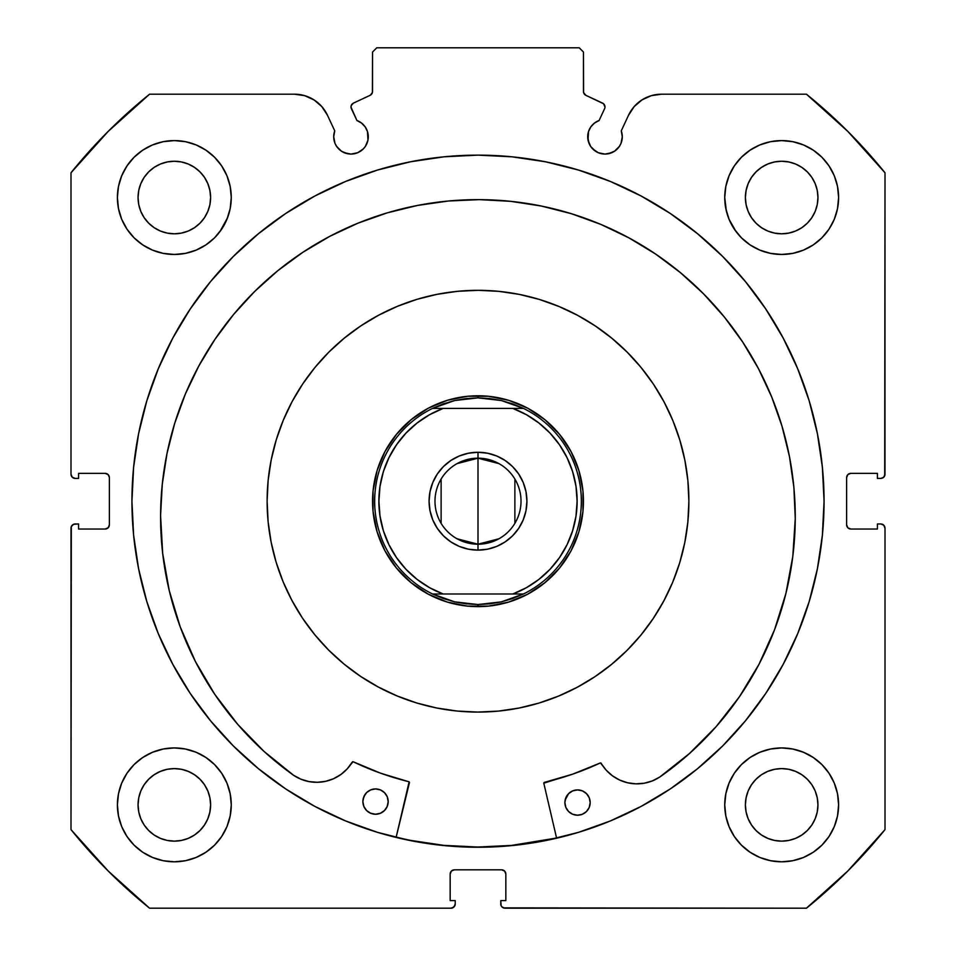 <?xml version="1.0" encoding="UTF-8"?>
<svg xmlns="http://www.w3.org/2000/svg" width="956" height="956" viewBox="0 0 956 956"><rect width="100%" height="100%" fill="white"/><g stroke="black" fill="none" stroke-linecap="round" stroke-linejoin="round"><path stroke-width="1.43" d="M371.896 93.772L372.553 91.513A4.218 4.218 0 0 1 370.127 95.325L353.445 103.105A4.218 4.218 0 0 0 351.402 108.709L356.923 120.528A17.292 17.292 0 0 1 368.287 136.78L367.486 131.581L365.168 126.861L361.523 123.061L356.923 120.528L351.019 107.108L351.27 105.483L353.445 103.105L370.127 95.325L372.386 92.684L372.553 52.018L376.772 47.8L579.228 47.8L583.447 52.018L583.614 92.684L585.873 95.325L603.547 103.762L604.993 106.929A4.218 4.218 0 0 1 604.598 108.709L599.077 120.528L594.477 123.061L590.832 126.861L588.514 131.581L588.036 140.15L590.629 146.388L592.768 149.005L598.384 152.757L605.005 154.071L611.613 152.757L614.612 151.156L619.38 146.388L620.982 143.4L622.296 136.78A17.292 17.292 0 0 1 605.005 154.071A17.292 17.292 0 0 1 587.713 136.78L589.027 143.4M641.99 99.902L634.175 106.606L628.546 115.222L621.257 130.864A17.292 17.292 0 0 1 622.296 136.78L621.257 130.864L628.546 115.222L634.175 106.606L641.99 99.902L651.371 95.648L661.564 94.19L806.434 94.19L847.805 131.39L885.005 172.773L885.005 474.2L883.762 477.187L880.787 478.418L877.417 478.418L877.417 473.363L850.84 473.363L847.853 474.594L846.622 477.582L846.622 524.82L847.853 527.796L850.84 529.038L877.417 529.038L877.417 523.972L880.787 523.972L883.762 525.202L885.005 528.19L885.005 829.629L847.805 871L806.434 908.2L504.995 908.2L502.008 906.969L501.099 905.595L500.777 900.612L505.832 900.612L505.832 874.035L504.601 871.059L501.613 869.817L454.387 869.817L451.399 871.059L450.168 874.035L450.168 900.612L455.223 900.612L455.223 903.982L453.992 906.969L451.005 908.2L149.566 908.2L108.195 871L70.995 829.629L70.995 528.19L71.318 526.577L73.6 524.294L78.583 523.972L78.583 529.038L105.16 529.038L108.148 527.796L109.378 524.82L109.378 477.582L108.148 474.594L105.16 473.363L78.583 473.363L78.583 478.418L75.213 478.418L72.238 477.187L70.995 474.2L70.995 172.773L108.195 131.39L149.566 94.19L294.436 94.19L304.629 95.648L314.01 99.902L321.825 106.606L327.454 115.222L334.743 130.864L333.704 136.78L335.018 143.4L336.62 146.388L341.388 151.156L344.387 152.757L350.995 154.071L357.616 152.757L363.232 149.005L365.371 146.388L367.964 140.15L368.287 136.78A17.292 17.292 0 0 1 350.995 154.071A17.292 17.292 0 0 1 334.743 130.864L327.454 115.222L321.825 106.606L314.01 99.902L304.629 95.648L294.436 94.19L149.566 94.19A522.992 522.992 0 0 0 70.995 172.773L70.995 474.2A4.218 4.218 0 0 0 75.213 478.418L78.583 478.418L78.583 473.363L105.16 473.363A4.218 4.218 0 0 1 109.378 477.582L108.148 474.594M444.086 156.808L410.483 161.791L377.548 170.037L345.57 181.485L314.871 196.004L285.736 213.463L258.467 233.694L233.3 256.495L210.499 281.661L190.268 308.943L172.809 338.065L158.29 368.765L146.842 400.743L138.596 433.689L133.613 467.281L131.94 501.195A346.06 346.06 0 0 1 478 155.135A346.06 346.06 0 0 1 824.06 501.195A346.06 346.06 0 0 0 511.914 156.808L478 155.135L444.086 156.808A346.06 346.06 0 0 0 131.94 501.195L133.613 535.121L138.596 568.712L146.842 601.647L158.29 633.625L172.809 664.324L190.268 693.458L210.499 720.728L233.3 745.895L258.467 768.708L285.736 788.939L314.871 806.398L345.57 820.917L377.548 832.353L410.483 840.611L444.086 845.594L478 847.255L511.914 845.594L545.518 840.611L578.452 832.353L610.43 820.917L641.129 806.398L670.264 788.939L697.533 768.708L722.7 745.895L745.501 720.728L765.732 693.458L783.191 664.324L797.71 633.625L809.158 601.647L817.404 568.712L822.387 535.121L824.06 501.195L822.387 467.281L817.404 433.689L809.158 400.743L797.71 368.765L783.191 338.065L765.732 308.943L745.501 281.661L722.7 256.495L697.533 233.694L670.264 213.463L641.129 196.004L610.43 181.485L578.452 170.037L545.518 161.791L511.914 156.808M724.732 804.868A56.942 56.942 0 0 1 781.673 747.927A56.942 56.942 0 0 1 838.603 804.868A56.942 56.942 0 0 1 781.673 861.81A56.942 56.942 0 0 1 724.732 804.868L725.831 815.97L729.07 826.653L734.327 836.5L741.414 845.128L750.042 852.214L759.877 857.472L770.56 860.711L781.673 861.81L792.775 860.711L803.458 857.472L813.305 852.214L821.933 845.128L829.007 836.5L834.277 826.653L837.516 815.97L838.603 804.868L837.516 793.755L834.277 783.083L829.007 773.237L821.933 764.609L813.305 757.522L803.458 752.264L792.775 749.026L781.673 747.927L770.56 749.026L759.877 752.264L750.042 757.522L741.414 764.609L734.327 773.237L729.07 783.083L725.831 793.755L724.732 804.868L725.831 815.97M231.268 804.868A56.942 56.942 0 0 1 174.327 861.81A56.942 56.942 0 0 1 117.397 804.868L118.484 815.97L121.723 826.653L126.993 836.5L134.067 845.128L142.695 852.214L152.542 857.472L163.225 860.711L174.327 861.81L185.44 860.711L196.123 857.472L205.958 852.214L214.586 845.128L221.673 836.5L226.931 826.653L230.169 815.97L231.268 804.868L230.169 793.755L226.931 783.083L221.673 773.237L214.586 764.609L205.958 757.522L196.123 752.264L185.44 749.026L174.327 747.927L163.225 749.026L152.542 752.264L142.695 757.522L134.067 764.609L126.993 773.237L121.723 783.083L118.484 793.755L117.397 804.868A56.942 56.942 0 0 1 174.327 747.927A56.942 56.942 0 0 1 231.268 804.868L230.169 815.97M834.277 219.318L837.516 208.635L838.603 197.522A56.942 56.942 0 0 1 781.673 254.463A56.942 56.942 0 0 1 724.732 197.522L725.831 208.635L729.07 219.318L734.327 229.165L741.414 237.793L750.042 244.867L759.877 250.125L770.56 253.376L781.673 254.463L792.775 253.376L803.458 250.125L813.305 244.867L821.933 237.793L829.007 229.165L834.277 219.318L837.516 208.635L838.603 197.522L837.516 186.42L834.277 175.737L829.007 165.89L821.933 157.262L813.305 150.188L803.458 144.918L792.775 141.679L781.673 140.592L770.56 141.679L759.877 144.918L750.042 150.188L741.414 157.262L734.327 165.89L729.07 175.737L725.831 186.42L724.732 197.522L726.333 210.953M231.268 197.522A56.942 56.942 0 0 1 174.327 254.463A56.942 56.942 0 0 1 117.397 197.522L118.484 208.635L121.723 219.318L126.993 229.165L134.067 237.793L142.695 244.867L152.542 250.125L163.225 253.376L174.327 254.463L185.44 253.376L196.123 250.125L205.958 244.867L214.586 237.793L221.673 229.165L226.931 219.318L230.169 208.635L231.268 197.522L230.169 186.42L226.931 175.737L221.673 165.89L214.586 157.262L205.958 150.188L196.123 144.918L185.44 141.679L174.327 140.592L163.225 141.679L152.542 144.918L142.695 150.188L134.067 157.262L126.993 165.89L121.723 175.737L118.484 186.42L117.397 197.522A56.942 56.942 0 0 1 174.327 140.592A56.942 56.942 0 0 1 231.268 197.522L230.169 208.635M209.902 204.608L210.607 197.522A36.268 36.268 0 0 1 174.327 233.802A36.268 36.268 0 0 1 138.058 197.522A36.268 36.268 0 0 1 174.327 161.253A36.268 36.268 0 0 1 210.607 197.522L209.902 204.608L207.834 211.407L204.488 217.681L199.983 223.178L194.486 227.683L188.213 231.041L181.401 233.097L174.327 233.802L167.252 233.097L160.453 231.041L154.179 227.683L148.682 223.178L144.165 217.681L140.819 211.407L138.751 204.608L138.058 197.522L138.751 190.447L140.819 183.648L144.165 177.374L148.682 171.877L154.179 167.372L160.453 164.014L167.252 161.946L174.327 161.253L181.401 161.946L188.213 164.014L194.486 167.372L199.983 171.877L204.488 177.374L207.834 183.648L209.902 190.447L210.607 197.522L209.902 190.447M817.249 204.608L817.942 197.522A36.268 36.268 0 0 1 781.673 233.802A36.268 36.268 0 0 1 745.393 197.522A36.268 36.268 0 0 1 781.673 161.253A36.268 36.268 0 0 1 817.942 197.522L817.249 204.608L815.181 211.407L811.835 217.681L807.318 223.178L801.821 227.683L795.547 231.041L788.748 233.097L781.673 233.802L774.599 233.097L767.788 231.041L761.514 227.683L756.017 223.178L751.512 217.681L748.166 211.407L746.098 204.608L745.393 197.522L746.098 190.447L748.166 183.648L751.512 177.374L756.017 171.877L761.514 167.372L767.788 164.014L774.599 161.946L781.673 161.253L788.748 161.946L795.547 164.014L801.821 167.372L807.318 171.877L811.835 177.374L815.181 183.648L817.249 190.447L817.942 197.522L817.249 190.447M209.902 811.943L210.607 804.868A36.268 36.268 0 0 1 174.327 841.137A36.268 36.268 0 0 1 138.058 804.868A36.268 36.268 0 0 1 174.327 768.6A36.268 36.268 0 0 1 210.607 804.868L209.902 811.943L207.834 818.742L204.488 825.016L199.983 830.513L194.486 835.03L188.213 838.376L181.401 840.443L174.327 841.137L167.252 840.443L160.453 838.376L154.179 835.03L148.682 830.513L144.165 825.016L140.819 818.742L138.751 811.943L138.058 804.868L138.751 797.794L140.819 790.982L144.165 784.721L148.682 779.224L154.179 774.707L160.453 771.361L167.252 769.293L174.327 768.6L181.401 769.293L188.213 771.361L194.486 774.707L199.983 779.224L204.488 784.721L207.834 790.982L209.902 797.794L210.607 804.868L209.902 797.794M817.249 811.943L817.942 804.868A36.268 36.268 0 0 1 781.673 841.137A36.268 36.268 0 0 1 745.393 804.868A36.268 36.268 0 0 1 781.673 768.6A36.268 36.268 0 0 1 817.942 804.868L817.249 811.943L815.181 818.742L811.835 825.016L807.318 830.513L801.821 835.03L795.547 838.376L788.748 840.443L781.673 841.137L774.599 840.443L767.788 838.376L761.514 835.03L756.017 830.513L751.512 825.016L748.166 818.742L746.098 811.943L745.393 804.868L746.098 797.794L748.166 790.982L751.512 784.721L756.017 779.224L761.514 774.707L767.788 771.361L774.599 769.293L781.673 768.6L788.748 769.293L795.547 771.361L801.821 774.707L807.318 779.224L811.835 784.721L815.181 790.982L817.249 797.794L817.942 804.868L817.249 797.794M372.553 91.513L372.553 52.018L376.772 47.8L579.228 47.8L583.447 52.018L583.447 91.513A4.218 4.218 0 0 0 585.873 95.325L602.555 103.105A4.218 4.218 0 0 1 604.598 108.709L599.077 120.528A17.292 17.292 0 0 0 587.713 136.78M602.555 103.105L603.547 103.762M590.629 146.388L595.397 151.156M598.384 152.757L605.005 154.071M608.375 153.737L614.612 151.156L619.38 146.388L620.982 143.4M621.962 140.15L622.296 136.78M628.546 115.222A36.424 36.424 0 0 1 661.564 94.19L806.434 94.19A522.992 522.992 0 0 1 885.005 172.773L884.682 475.813M847.853 474.594L846.622 477.582A4.218 4.218 0 0 1 850.84 473.363L877.417 473.363L877.417 478.418L880.787 478.418A4.218 4.218 0 0 0 885.005 474.2M846.622 524.82L847.853 527.796L850.84 529.038A4.218 4.218 0 0 1 846.622 524.82L846.622 477.582M850.84 529.038L877.417 529.038L877.417 523.972L880.787 523.972A4.218 4.218 0 0 1 885.005 528.19L885.005 829.629A522.992 522.992 0 0 1 806.434 908.2L503.382 907.877M505.832 874.035L504.601 871.059L501.613 869.817A4.218 4.218 0 0 1 505.832 874.035L505.832 900.612L500.777 900.612L500.777 903.982A4.218 4.218 0 0 0 504.995 908.2M454.387 869.817L451.399 871.059L450.168 874.035A4.218 4.218 0 0 1 454.387 869.817L501.613 869.817M454.901 905.595L452.618 907.877M450.168 874.035L450.168 900.612L455.223 900.612L455.223 903.982A4.218 4.218 0 0 1 451.005 908.2L149.566 908.2L108.195 871M149.566 908.2A522.992 522.992 0 0 1 70.995 829.629L71.318 526.577M105.16 529.038L108.148 527.796L109.378 524.82A4.218 4.218 0 0 1 105.16 529.038L78.583 529.038L78.583 523.972L75.213 523.972A4.218 4.218 0 0 0 70.995 528.19M106.773 473.686L105.16 473.363M336.62 146.388L341.388 151.156L347.625 153.737M350.995 154.071L357.616 152.757L363.232 149.005L365.371 146.388L367.964 140.15L367.486 131.581M351.27 105.483L352.119 104.085M583.447 91.513L584.104 93.772M118.484 815.97L121.723 826.653M152.542 752.264L142.695 757.522M118.484 208.635L121.723 219.318M152.542 250.125L163.225 253.376M219.916 231.639L227.624 217.586M152.542 144.918L142.695 150.188M729.07 219.318L736.084 231.639M792.775 253.376L803.458 250.125M817.786 241.545L821.933 237.793M813.305 150.188L803.458 144.918L792.775 141.679M817.786 848.88L821.933 845.128M834.277 826.653L837.516 815.97M813.305 757.522L803.458 752.264L792.775 749.026M196.123 250.125L205.958 244.867M724.732 197.522A56.942 56.942 0 0 1 781.673 140.592A56.942 56.942 0 0 1 838.603 197.522M230.169 793.755L226.931 783.083M734.327 836.5L736.467 839.488M205.958 150.188L207.87 151.514M207.834 183.648L204.488 177.374L199.983 171.877L194.486 167.372L188.213 164.014M181.401 161.946L174.327 161.253L167.252 161.946M160.453 164.014L154.179 167.372L148.682 171.877L144.165 177.374L140.819 183.648M138.751 190.447L138.058 197.522L138.751 204.608M140.819 211.407L144.165 217.681L148.682 223.178L154.179 227.683L160.453 231.041M167.252 233.097L174.327 233.802L181.401 233.097M188.213 231.041L194.486 227.683L199.983 223.178L204.488 217.681L207.834 211.407M815.181 183.648L811.835 177.374L807.318 171.877L801.821 167.372L795.547 164.014M788.748 161.946L781.673 161.253L774.599 161.946M767.788 164.014L761.514 167.372L756.017 171.877L751.512 177.374L748.166 183.648M746.098 190.447L745.393 197.522L746.098 204.608M748.166 211.407L751.512 217.681L756.017 223.178L761.514 227.683L767.788 231.041M774.599 233.097L781.673 233.802L788.748 233.097M795.547 231.041L801.821 227.683L807.318 223.178L811.835 217.681L815.181 211.407M221.673 836.5L219.533 839.488M205.958 757.522L207.368 758.49M207.834 790.982L204.488 784.721L199.983 779.224L194.486 774.707L188.213 771.361M181.401 769.293L174.327 768.6L167.252 769.293M160.453 771.361L154.179 774.707L148.682 779.224L144.165 784.721L140.819 790.982M138.751 797.794L138.058 804.868L138.751 811.943M140.819 818.742L144.165 825.016L148.682 830.513L154.179 835.03L160.453 838.376M167.252 840.443L174.327 841.137L181.401 840.443M188.213 838.376L194.486 835.03L199.983 830.513L204.488 825.016L207.834 818.742M815.181 790.982L811.835 784.721L807.318 779.224L801.821 774.707L795.547 771.361M788.748 769.293L781.673 768.6L774.599 769.293M767.788 771.361L761.514 774.707L756.017 779.224L751.512 784.721L748.166 790.982M746.098 797.794L745.393 804.868L746.098 811.943M748.166 818.742L751.512 825.016L756.017 830.513L761.514 835.03L767.788 838.376M774.599 840.443L781.673 841.137L788.748 840.443M795.547 838.376L801.821 835.03L807.318 830.513L811.835 825.016L815.181 818.742M109.378 477.582L109.378 524.82M824.06 501.195A346.06 346.06 0 0 1 478 847.255A346.06 346.06 0 0 1 131.94 501.195A346.06 346.06 0 0 0 233.144 745.74M233.467 746.062A346.06 346.06 0 0 0 285.486 788.772M285.987 789.094A346.06 346.06 0 0 0 670.013 789.094M670.515 788.772A346.06 346.06 0 0 0 722.533 746.062M133.613 535.121L138.596 568.712M258.467 768.708L262.876 772.257M294.436 94.19A36.424 36.424 0 0 1 327.454 115.222M568.043 556.057L570.601 551.612M577.018 537.439L578.667 532.588M582.18 517.423L582.766 513.121M582.778 513.049L582.849 512.332M583.351 496.785L583.005 491.671M580.471 476.327L579.133 471.368M573.648 456.813L571.377 452.212M563.144 439.007L560.467 435.494M549.377 423.592L546.091 420.688M532.862 411.152L528.417 408.594M514.244 402.177L510.098 400.755M510.038 400.743L509.381 400.54M494.228 397.015L489.926 396.429M489.783 396.417L489.137 396.346M473.59 395.844L468.476 396.19M453.12 398.736L448.173 400.062M433.606 405.559L429.017 407.83M415.8 416.051L412.299 418.728M400.385 429.818L397.493 433.104M387.957 446.333L385.399 450.778M378.982 464.951L377.56 469.097M377.548 469.157L377.333 469.814M373.82 484.967L373.234 489.269M373.222 489.341L373.151 490.058M372.649 505.605L372.995 510.719M375.529 526.075L376.867 531.034M382.352 545.589L384.623 550.178M392.856 563.395L395.533 566.896M406.623 578.81L409.909 581.702M423.138 591.238L427.583 593.807M441.756 600.213L445.902 601.635M445.962 601.647L446.619 601.862M461.772 605.387L466.074 605.961M466.217 605.973L466.863 606.044M482.41 606.546L487.524 606.212M502.88 603.666L507.827 602.328M522.394 596.843L526.983 594.572M540.2 586.339L543.701 583.662M555.615 572.572L558.507 569.286M457.016 463.648L478 458.175A43.02 43.02 0 0 0 434.98 501.195A43.02 43.02 0 0 0 478 544.215L478 550.118A48.923 48.923 0 0 1 429.077 501.195A48.923 48.923 0 0 1 478 452.272L478 544.215A43.02 43.02 0 0 1 434.98 501.195A43.02 43.02 0 0 1 478 458.175L498.984 463.648M498.984 538.754L478 544.215L457.016 538.754M441.122 523.35L441.122 479.052M478 395.76L478 397.863L478 395.76A105.447 105.447 0 0 1 583.447 501.195A105.447 105.447 0 0 1 478 606.642A105.447 105.447 0 0 0 583.447 501.195A105.447 105.447 0 0 0 478 395.76L483.222 395.88L478 395.76A105.447 105.447 0 0 0 372.553 501.195A105.447 105.447 0 0 0 478 606.642L472.778 606.51L478 606.642A105.447 105.447 0 0 1 372.553 501.195A105.447 105.447 0 0 1 478 395.76M466.253 603.857L454.662 601.862L443.369 598.552L432.53 593.987L523.47 593.987L512.631 598.552L501.338 601.862L489.747 603.857A103.332 103.332 0 0 1 489.723 603.857A103.332 103.332 0 0 0 489.771 603.857L478 604.527L478 606.642L478 604.527L454.662 601.862L432.53 593.987A103.332 103.332 0 0 1 432.53 408.403L454.662 400.54L478 397.863L501.338 400.54L523.47 408.403A103.332 103.332 0 0 1 523.47 593.987L501.338 601.862L478 604.527L466.277 603.857A103.332 103.332 0 0 1 466.229 603.857A103.332 103.332 0 0 0 466.277 603.857M489.723 398.533A103.332 103.332 0 0 1 489.771 398.533L489.723 398.533A103.332 103.332 0 0 1 489.771 398.533L478 397.863L466.253 398.533A103.332 103.332 0 0 1 466.277 398.533A103.332 103.332 0 0 0 466.229 398.533L454.662 400.54L443.369 403.838L432.53 408.403L523.47 408.403L512.631 403.838L501.338 400.54L489.747 398.533M462.573 396.895L452.427 398.903L462.573 396.895M442.52 401.902L432.96 405.858L442.52 401.902M423.831 410.733L415.227 416.481L423.831 410.733M407.22 423.042L399.907 430.355L407.22 423.042M393.334 438.35L387.586 446.954L393.334 438.35M382.699 456.072L378.743 465.632L382.699 456.072M375.732 475.538L373.7 485.684L375.732 475.538M372.685 495.973L372.685 506.322L372.685 495.973M373.688 516.622L375.708 526.768L373.688 516.622M378.707 536.675L382.663 546.235L378.707 536.675M387.539 555.364L393.275 563.968L387.539 555.364M399.847 571.975L407.16 579.288L399.847 571.975M415.155 585.861L423.747 591.609L415.155 585.861M432.877 596.496L442.437 600.464L432.877 596.496M452.331 603.463L462.477 605.495L452.331 603.463M493.427 605.507L503.573 603.487L493.427 605.507M513.48 600.488L523.04 596.532L513.48 600.488M532.169 591.656L540.773 585.92L532.169 591.656M548.78 579.36L556.093 572.047L548.78 579.36M562.666 564.04L568.414 555.448L562.666 564.04M573.301 546.318L577.257 536.758L573.301 546.318M580.268 526.864L582.3 516.718L580.268 526.864M583.315 506.417L583.315 496.068L583.315 506.417M582.312 485.768L580.292 475.622L582.312 485.768M577.293 465.715L573.337 456.155L577.293 465.715M568.462 447.026L562.726 438.422L568.462 447.026M556.153 430.415L548.84 423.102L556.153 430.415M540.845 416.529L532.253 410.781L540.845 416.529M523.123 405.894L513.563 401.938L523.123 405.894M503.669 398.927L493.523 396.907L503.669 398.927M429.555 414.725L417.067 423.03L429.555 414.725L443.154 408.403L512.846 408.403L526.445 414.725L538.933 423.03L526.445 414.725M396.537 444.731L405.942 433.14L417.067 423.03M405.942 569.25L396.525 557.635L388.937 544.693L383.392 530.759L380.022 516.144L378.887 501.195L380.022 486.245L383.392 471.631L388.937 457.697L396.525 444.755M417.067 579.372L429.555 587.665L417.067 579.372L405.965 569.286M526.445 587.665L538.933 579.372L526.445 587.665L512.846 593.987L443.154 593.987L429.555 587.665M559.463 557.659L550.059 569.25M577.113 501.243L575.978 516.144L572.608 530.759L567.063 544.693L559.475 557.635M577.113 501.195L575.978 486.222L572.608 471.631L567.063 457.697L559.463 444.731M538.933 423.03L550.035 433.116L559.475 444.755M443.405 535.79L437.322 528.381L443.405 535.79L450.814 541.873L459.274 546.402L468.452 549.186L478 550.118L487.548 549.186L496.726 546.402L487.548 549.186M432.805 519.921L430.021 510.743L432.805 519.921L437.322 528.381M443.405 466.6L450.814 460.517L443.405 466.6L437.322 474.021L432.805 482.469L430.021 491.647L429.077 501.195L430.021 510.743M459.274 456L468.452 453.216L459.274 456L450.814 460.517M512.595 466.6L518.678 474.021L512.595 466.6L505.186 460.517L496.726 456L487.548 453.216L478 452.272L468.452 453.216M523.195 482.469L525.979 491.647L526.923 501.195L525.979 491.647L523.195 482.469L518.678 474.021M550.035 569.286L538.933 579.372M496.726 546.402L505.186 541.873L512.595 535.79L518.678 528.381L523.195 519.921L525.979 510.743L526.923 501.195M523.47 408.403L512.846 408.403A99.113 99.113 0 0 1 512.846 593.987L523.47 593.987A103.332 103.332 0 0 0 523.47 408.403M432.53 593.987L443.154 593.987A99.113 99.113 0 0 1 443.154 408.403L432.53 408.403A103.332 103.332 0 0 0 432.53 593.987M478 501.195L478 458.175A43.02 43.02 0 0 1 521.02 501.195A43.02 43.02 0 0 1 478 544.215L478 501.195M514.878 479.052L514.878 523.35M478 458.175L478 452.272A48.923 48.923 0 0 1 526.923 501.195A48.923 48.923 0 0 1 478 550.118L478 544.215A43.02 43.02 0 0 0 521.02 501.195A43.02 43.02 0 0 0 478 458.175M543.809 783.179A0.848 0.848 0 0 1 544.454 782.355L572.799 774.109L600.141 763.019A288.903 288.903 0 0 1 544.454 782.355L543.809 783.179A0.848 0.848 0 0 0 543.833 783.37L556.619 838.209L543.833 783.37A0.848 0.848 0 0 1 543.809 783.179L572.799 774.109L600.44 762.936L606.176 770.13L612.402 775.77L619.619 780.048L627.566 782.773L635.895 783.836L644.26 783.215L652.339 780.909L659.771 777.025A317.344 317.344 0 0 0 795.261 518.522A317.344 317.344 0 0 1 659.783 777.037L689.479 753.507L716.163 726.608L739.454 696.721L759.004 664.277L774.551 629.729L785.88 593.58L792.811 556.332L795.261 518.522A317.344 317.344 0 0 0 782.128 426.639M575.118 790.146A12.655 12.655 0 0 0 564.888 802.502A12.655 12.655 0 0 1 577.603 789.907A12.655 12.655 0 0 1 590.187 802.622A12.655 12.655 0 0 1 577.472 815.217A12.655 12.655 0 0 1 564.888 802.502A12.655 12.655 0 0 0 581.14 814.691A12.655 12.655 0 0 0 590.187 802.646L589.255 797.782L586.53 793.659L582.443 790.899L577.603 789.907L572.752 790.851L568.641 793.576L565.868 797.663L564.888 802.502L565.821 807.342L568.545 811.465L572.644 814.225L577.472 815.217L582.324 814.273L586.446 811.548L589.207 807.462L590.187 802.622A12.655 12.655 0 0 0 580.089 790.17M388.184 801.642A12.655 12.655 0 0 1 375.469 814.237A12.655 12.655 0 0 1 362.874 801.522A12.655 12.655 0 0 0 386.021 808.668A12.655 12.655 0 0 0 388.184 801.654L387.24 796.79L384.527 792.679L380.428 789.907L375.589 788.927L370.749 789.871L366.626 792.584L363.866 796.683L362.874 801.522L363.818 806.362L366.542 810.485L370.629 813.245L375.469 814.237L380.321 813.293L384.432 810.568L387.192 806.482L388.184 801.642A12.655 12.655 0 0 0 375.589 788.927A12.655 12.655 0 0 0 362.874 801.522M174.613 423.675A317.344 317.344 0 0 0 160.584 515.427A317.344 317.344 0 0 1 479.47 199.637A317.344 317.344 0 0 1 795.261 518.522L793.886 487.405L789.465 456.586L782.044 426.34L771.695 396.967L758.514 368.741L742.633 341.961L724.206 316.854L703.401 293.683L680.433 272.651L655.505 253.973L628.881 237.841L600.786 224.385L571.521 213.75L541.347 206.042L510.564 201.322L479.47 199.637L448.352 201.011L417.533 205.432L387.288 212.853L357.914 223.202L329.689 236.383L302.909 252.264L277.802 270.691L254.631 291.496L233.599 314.464L214.921 339.392L198.788 366.017L185.333 394.111L174.697 423.377L166.989 453.55L162.269 484.334L160.584 515.427A317.344 317.344 0 0 0 293.54 775.256A317.344 317.344 0 0 1 160.584 515.427L162.663 553.261L169.236 590.569L180.206 626.837L195.418 661.528L214.658 694.164L237.65 724.278L264.071 751.44L293.54 775.256L300.949 779.2L309.003 781.578L317.368 782.295L325.697 781.303L333.668 778.65L340.934 774.456L347.207 768.875L353.015 761.729L380.548 773.177L409.108 781.841L396.107 837.42L409.431 782.713A0.848 0.848 0 0 0 408.81 781.697A288.903 288.903 0 0 1 353.314 761.812L380.548 773.177M781.948 426.029A317.344 317.344 0 0 0 771.815 397.254M771.576 396.668A317.344 317.344 0 0 0 703.449 293.719M703.365 293.635A317.344 317.344 0 0 0 628.94 237.877M628.809 237.805A317.344 317.344 0 0 0 601.097 224.517M600.488 224.254A317.344 317.344 0 0 0 541.455 206.066M541.239 206.018A317.344 317.344 0 0 0 479.542 199.637M479.386 199.637A317.344 317.344 0 0 0 417.641 205.409M417.425 205.456A317.344 317.344 0 0 0 358.213 223.083M357.604 223.322A317.344 317.344 0 0 0 329.76 236.347M329.629 236.419A317.344 317.344 0 0 0 254.666 291.449M254.583 291.544A317.344 317.344 0 0 0 185.452 393.812M185.213 394.398A317.344 317.344 0 0 0 174.793 423.078M601.24 763.378A41.431 41.431 0 0 0 659.771 777.025L689.479 753.507M785.88 593.58L792.811 556.332M724.206 316.854L703.401 293.683L680.433 272.651M655.505 253.973L628.881 237.841M571.521 213.75L541.347 206.042L510.564 201.322L479.47 199.637L448.352 201.011M417.533 205.432L387.288 212.853M329.689 236.383L302.909 252.264L277.802 270.691M162.269 484.334L160.584 515.427M169.236 590.569L180.206 626.837L195.418 661.528M214.658 694.164L237.65 724.278L264.071 751.44L293.54 775.256A41.431 41.431 0 0 0 352.214 762.171L352.704 761.765A0.848 0.848 0 0 1 353.314 761.812A288.903 288.903 0 0 0 408.81 781.697A0.848 0.848 0 0 1 409.108 781.841L409.443 782.39M309.003 781.578L317.368 782.295M325.697 781.303L333.668 778.65L340.934 774.456L347.207 768.875L352.226 762.147A0.848 0.848 0 0 1 353.314 761.812M544.693 782.307A288.903 288.903 0 0 0 600.141 763.019A0.848 0.848 0 0 1 600.75 762.972L606.176 770.13L612.402 775.77L619.619 780.048L627.566 782.773M644.26 783.215L652.339 780.909M388.184 801.63A12.655 12.655 0 0 0 387.957 799.18L387.24 796.79M375.624 788.927A12.655 12.655 0 0 1 378.038 789.178L375.589 788.927A12.655 12.655 0 0 0 373.139 789.154M365.049 794.496L363.137 799.049M368.454 812.062L370.629 813.245M380.321 813.293L382.508 812.134M384.432 810.568L387.192 806.482M580.053 790.158A12.655 12.655 0 0 0 577.627 789.907L572.752 790.851M568.641 793.576L565.139 800.029M570.457 813.054L572.644 814.225M582.324 814.273L584.522 813.114M588.024 809.648L589.207 807.462M386.081 794.603A12.655 12.655 0 0 0 378.074 789.19M368.55 791.018A12.655 12.655 0 0 0 362.874 801.498M577.567 789.907A12.655 12.655 0 0 0 575.154 790.134M352.226 762.147A41.431 41.431 0 0 1 293.552 775.232L293.552 775.232M659.771 777.025A41.431 41.431 0 0 1 601.228 763.354A0.848 0.848 0 0 0 600.141 763.019M664.073 401.95A210.882 210.882 0 0 1 577.245 687.268A210.882 210.882 0 0 1 291.927 600.44A210.882 210.882 0 0 1 378.755 315.133A210.882 210.882 0 0 1 664.073 401.95L672.905 420.664L679.859 440.154L684.866 460.242L687.89 480.713L688.882 501.386L687.854 522.048L684.795 542.518L679.752 562.594L672.761 582.073L663.894 600.774L653.235 618.508L640.902 635.119L626.981 650.438L611.637 664.324L595.002 676.645L577.245 687.268L558.531 696.099L539.041 703.054L518.965 708.061L498.482 711.085L477.821 712.077L457.147 711.049L436.677 707.99L416.613 702.947L397.134 695.956L378.433 687.089L360.687 676.442L344.076 664.097L328.756 650.188L314.871 634.832L302.55 618.209L291.927 600.44L283.096 581.726L276.141 562.236L271.134 542.16L268.11 521.689L267.118 501.016L268.146 480.342L271.205 459.872L276.248 439.808L283.239 420.329L292.106 401.628L302.765 383.882L315.098 367.271L329.019 351.951L344.363 338.065L360.998 325.757L378.755 315.133L397.469 306.302L416.959 299.348L437.035 294.329L457.518 291.317L478.179 290.313L498.853 291.353L519.323 294.4L539.387 299.443L558.866 306.434L577.567 315.301L595.313 325.96L611.924 338.305L627.244 352.214L641.129 367.558L653.45 384.192L664.073 401.95M477.701 847.04L511.603 845.403L556.571 838.006A345.845 345.845 0 0 1 396.154 837.217L410.232 840.336L443.799 845.355L477.701 847.04L443.799 845.355M571.031 451.579L559.571 434.383L544.968 419.744L527.784 408.248L508.7 400.325L488.432 396.274L467.759 396.25L447.48 400.265L428.372 408.164L411.176 419.636L396.549 434.239L385.053 451.411L377.13 470.495L373.079 490.775L373.055 511.436L377.07 531.715L384.969 550.823L396.429 568.019L411.032 582.646L428.216 594.142L447.3 602.077L467.568 606.116L488.241 606.14L508.52 602.125L527.628 594.226L544.824 582.766L559.451 568.163L570.947 550.979L578.87 531.895L582.921 511.627L582.945 490.954L578.93 470.675L571.031 451.579L559.571 434.383M411.176 419.636L428.372 408.164M544.824 582.766L527.628 594.226M396.429 568.019L384.969 550.823"/></g></svg>
